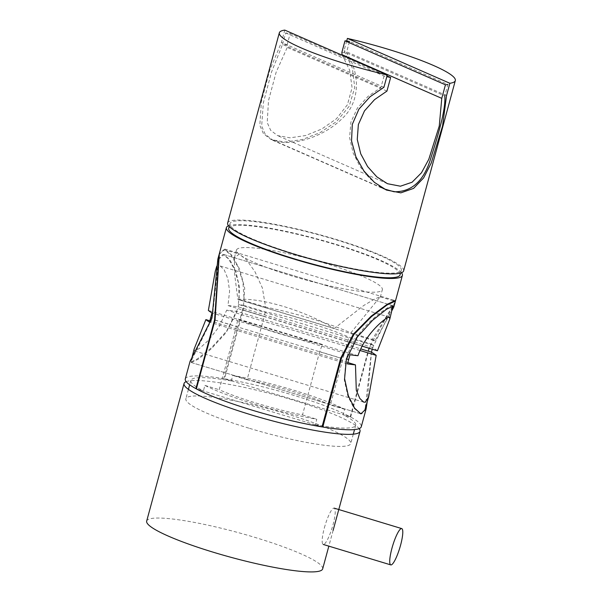 <?xml version="1.0" encoding="UTF-8"?>
<svg xmlns="http://www.w3.org/2000/svg" width="602" height="602" viewBox="0 0 602 602"><rect width="100%" height="100%" fill="white"/><g stroke="black" fill="none" stroke-linecap="round" stroke-linejoin="round"><path stroke-width="0.45" stroke-dasharray="3.01 2.26" d="M324.38 527.841A18.955 3.725 -73.2 0 1 334.185 508.148A18.955 3.725 -73.2 0 1 333.019 524.748A18.955 3.725 -73.2 0 1 323.206 544.441A18.955 3.725 -73.2 0 1 324.38 527.841M377.424 350.785A91.143 12.868 15.2 0 0 372.661 347.535L392.933 306.696M392.94 305.891L391.255 305.816C385.032 308.585 355.406 328.391 346.85 357.227L346.21 359.62M360.402 413.672L353.893 408.103L347.903 396.244L344.284 379.854L345.879 360.801M347.783 362.562L209.85 320.821M347.482 363.924L209.466 322.153M359.996 350.477L226.706 310.135A91.143 12.868 15.2 0 1 236.947 311.43L360.726 348.889M357.957 355.722L208.367 310.451M349.973 354.751L211.957 312.987M362.095 346.15L227.955 305.553L229.595 291.135L227.865 278.741L224.245 269.929L220.189 265.971L215.23 271.442M372.661 347.535L238.189 306.839A91.143 12.868 15.2 0 0 227.955 305.553M371.411 352.125L365.151 408.916L361.983 413.559M359.951 413.559L191.316 362.532L191.007 361.456L211.415 320.106L212.386 316.532L218.782 259.229L223.989 254.586L230.002 259.981L235.961 271.705L239.626 287.929L238.189 306.839M191.316 362.532L198.088 359.304L211.257 348.867L226.066 332.703L236.947 311.43M194.137 349.077L194.469 350.943L199.525 348.438L208.713 340.07L218.977 326.931L226.706 310.135M368.108 250.65A88.787 12.537 -164.8 0 1 401.316 270.238A88.787 12.537 -164.8 0 1 351.922 268.364A88.787 12.537 -164.8 0 1 263.164 243.276A88.787 12.537 -164.8 0 1 229.956 223.681A88.787 12.537 -164.8 0 1 279.351 225.554A88.787 12.537 -164.8 0 1 368.108 250.65M228.715 228.271A88.787 12.537 -164.8 0 1 278.109 230.137A88.787 12.537 -164.8 0 1 366.859 255.233A88.787 12.537 -164.8 0 1 400.067 274.821M186.176 381.638A91.18 12.875 -164.8 0 1 292.805 399.999A91.18 12.875 -164.8 0 1 359.146 428.632M146.677 521.069A91.18 12.875 -164.8 0 1 255.436 537.548A91.18 12.875 -164.8 0 1 322.664 568.882M185.288 378.936A91.18 12.875 -164.8 0 1 223.778 378.658L231.281 380.931L232.771 375.43A85.424 12.063 -164.8 0 1 294.235 390.382A85.424 12.063 -164.8 0 1 344.66 409.285L343.163 414.786L350.665 417.058A91.18 12.875 -164.8 0 1 361.275 426.75M248.844 428.15A85.424 12.063 -164.8 0 1 185.867 398.787A85.424 12.063 -164.8 0 1 287.756 414.221A85.424 12.063 -164.8 0 1 350.74 443.584A85.424 12.063 -164.8 0 1 248.844 428.15M322.04 426.803L315.29 424.764L316.78 419.263A85.424 12.063 -164.8 0 1 255.323 404.303A85.424 12.063 -164.8 0 1 204.898 385.4L203.401 390.901L196.38 388.779M231.281 380.931A85.424 12.063 15.2 0 0 190.849 380.449A85.424 12.063 15.2 0 0 203.401 390.901M217.841 259.146L223.071 254.307L228.579 258.965L234.268 269.034L238.497 283.075L239.272 299.841L374.963 340.905L391.955 310.549M243.501 305.267L265.219 311.844A75.589 10.67 -164.8 0 1 310.429 323.327A75.589 10.67 -164.8 0 1 348.994 337.195L370.712 343.765L369.35 348.287L347.55 341.688L330.363 404.958A75.589 10.67 -164.8 0 0 291.993 391.187A75.589 10.67 -164.8 0 0 247.068 379.757L264.263 316.486L242.463 309.887L243.501 305.267A91.18 12.875 15.2 0 0 238.618 304.514L237.564 309.127L226.638 331.115L211.242 347.948L197.494 358.822L190.405 362.253L190.112 361.185M367.205 401.865L371.464 352.147M237.85 299.299C250.146 298.66 265.497 301.083 283.903 306.561C302.362 312.235 319.15 319.542 334.253 328.474L237.85 299.299L234.629 274.384L234.426 257.581L239.242 254.187L246.594 259.891L254.985 271.765L262.352 287.876L265.617 307.08L244.141 300.586L242.922 281.947L237.677 266.295L230.897 255L224.516 249.732L239.242 254.187M326.623 263.729A75.589 10.67 15.2 0 0 236.466 250.063A75.589 10.67 15.2 0 0 292.188 276.047A75.589 10.67 15.2 0 0 382.353 289.705A75.589 10.67 15.2 0 0 326.623 263.729M395.138 302.136L372.307 339.37L350.831 332.876A75.589 10.67 15.2 0 0 311.678 318.744A75.589 10.67 15.2 0 0 265.617 307.08M347.55 341.688L348.994 337.195M265.219 311.844L264.263 316.486M319.677 351.666L302.49 414.936A75.589 10.67 -164.8 0 1 219.196 389.727L236.383 326.457L237.873 318.894A75.589 10.67 -164.8 0 0 322.401 344.472L319.677 351.666L340.724 358.032M350.831 332.876L380.148 296.831L374.933 298.878L363.721 305.507L334.253 328.474M315.29 424.764A85.424 12.063 15.2 0 0 355.722 425.245A85.424 12.063 15.2 0 0 343.163 414.786M372.059 349.83L373.413 345.307A91.18 12.875 15.2 0 0 370.712 343.765M372.307 339.37A91.18 12.875 -164.8 0 1 374.963 340.905M369.35 348.287L350.665 417.058M344.66 409.285L330.363 404.958M302.49 414.936L316.78 419.263M204.898 385.4L219.196 389.727M242.463 309.887L223.778 378.658M247.068 379.757L232.771 375.43M219.151 254.322L224.516 249.732M239.272 299.841A91.18 12.875 -164.8 0 1 244.141 300.586M322.401 344.472L237.873 318.894M373.413 345.307L238.618 304.514M341.891 52.269L346.413 52.871L444.788 95.944L447.903 84.483L349.521 41.41L346.413 52.871C359.725 72.037 361.087 101.46 342.162 118.549C325.674 135.157 298.524 144.488 280.72 142.147L272.729 140.025L265.279 134.359L261.667 126.059L263.345 102.859L271.472 72.217L282.549 44.397L380.931 87.478L367.988 96.433L357.415 108.044L350.883 122.191L349.604 137.707L353.088 152.878L359.996 166.566L369.289 178.094L380.238 186.718M386.951 91.083L287.237 47.423L287.071 44.999L282.549 44.397L285.664 32.937L290.187 33.539L387.003 75.927M285.664 32.937L384.046 76.01A88.787 12.537 15.2 0 0 386.808 76.657M287.071 44.999L290.187 33.539M384.046 76.01L380.931 87.478M342.049 54.692L349.679 70.238L352.08 87.704L347.429 104.733L336.405 118.797L321.739 129.039L305.605 135.525L290.066 137.843L277.582 135.593L270.674 130.348L267.22 122.575L268.492 100.677L276.13 72.232L287.237 47.423M227.646 223.056A91.18 12.875 -164.8 0 1 286.123 226.555A91.18 12.875 -164.8 0 1 381.736 255.73A91.18 12.875 -164.8 0 1 403.633 270.87M346.684 41.034L344.058 50.703L352.343 68.116L354.744 87.546L349.16 106.291L336.578 121.544L320.121 132.606L302.144 139.589L284.889 142.072L271.096 139.566L263.533 133.825L259.816 125.366L261.396 101.58L269.756 70.231L281.443 42.396L284.784 30.1M383.925 87.267L281.443 42.396M446.541 95.575L344.058 50.703M395.19 301.813L368.898 348.039L350.213 416.817A91.18 12.875 15.2 0 0 294.054 395.416A91.18 12.875 15.2 0 0 224.561 378.786L243.246 310.015L244.713 288.192L239.679 269.245L232.071 255.466L224.734 249.047L219.346 253.6M401.496 272.751A91.18 12.875 15.2 0 0 335.163 244.111A91.18 12.875 15.2 0 0 228.534 225.758M350.213 416.817L224.561 378.786M196.357 388.877L322.01 426.901M212.386 316.532L211.972 317.976M211.415 320.106L211.784 318.654M346.85 357.227L346.541 358.416M215.064 320.008L236.383 326.457M243.246 310.015L368.898 348.039M215.042 320.106L340.694 358.13M389.471 317.201L220.189 265.971M392.617 305.62L223.989 254.586M363.751 402.174L194.469 350.943M218.782 259.229L216.735 266.28M191.007 361.456L191.978 357.603M401.316 270.238L400.548 273.067M229.956 223.681L229.189 226.51M333.094 530.475L328.842 546.142M190.849 380.449L189.668 384.791M188.418 389.381L185.867 398.787M393.535 305.891L223.071 254.307M360.869 413.837L190.405 362.253M234.426 257.581L236.466 250.063M380.306 297.215L382.353 289.705M380.148 296.831L393.497 300.865M355.722 425.245L354.54 429.587M353.291 434.17L350.74 443.584M272.736 140.018L382.42 188.042M387.477 183.708L277.582 135.593M386.409 190.051L271.096 139.566M224.734 249.047L395.04 300.586"/><path stroke-width="0.9" d="M391.94 548.287A18.955 3.725 -73.2 0 1 401.745 528.594A18.955 3.725 -73.2 0 1 400.571 545.194A18.955 3.725 -73.2 0 1 390.766 564.887A18.955 3.725 -73.2 0 1 391.94 548.287M359.996 350.477L376.182 355.368L368.702 396.703L365.294 402.159L363.751 402.174L359.838 398.456L356.294 390.201L355.466 364.887A91.098 12.86 15.2 0 1 347.482 363.924L349.973 354.751A91.098 12.86 15.2 0 0 357.957 355.722C365.121 334.644 383.662 319.09 388.335 317.337L389.471 317.201L389.803 319.075L392.94 305.891M389.803 319.075L377.424 350.785L362.095 346.15M361.983 413.559L360.402 413.672M348.633 359.341A91.18 12.875 -164.8 0 1 346.383 359.018L344.592 378.703L348.355 395.8L354.601 408.156L360.869 413.837L366.099 409.006L367.205 401.865M355.466 364.887L347.783 362.562M209.85 320.821L205.876 319.617A91.098 12.86 15.2 0 0 209.466 322.153L211.957 312.987A91.098 12.86 15.2 0 1 208.367 310.451L215.23 271.442L216.735 266.28M376.182 355.368A91.143 12.868 15.2 0 0 371.411 352.125L360.726 348.889M205.876 319.617L194.137 349.077L191.978 357.603M196.38 388.779L195.898 388.629A91.18 12.875 -164.8 0 1 185.288 378.936L190.112 361.185L211.874 318.315A91.18 12.875 -164.8 0 1 210.708 317.6M400.548 273.067L400.067 274.821A88.787 12.537 -164.8 0 1 350.673 272.954A88.787 12.537 -164.8 0 1 261.923 247.858A88.787 12.537 -164.8 0 1 228.715 228.271L229.189 226.51M359.146 428.632A91.18 12.875 -164.8 0 1 360.034 431.341A91.18 12.875 -164.8 0 1 251.267 414.861A91.18 12.875 -164.8 0 1 184.046 383.527A91.18 12.875 -164.8 0 1 186.176 381.638M328.842 546.142L322.664 568.882A91.18 12.875 -164.8 0 1 213.898 552.41A91.18 12.875 -164.8 0 1 146.677 521.069L184.046 383.527M211.972 317.976L217.841 259.146L219.151 254.322L214.583 319.858L195.898 388.629M391.955 310.549L393.828 306.96L393.535 305.891L386.454 309.315L372.668 320.226L357.31 337.015L346.21 359.62M371.464 352.147L372.232 349.213M366.099 409.006L361.275 426.75A91.18 12.875 -164.8 0 1 322.792 427.029L322.04 426.803M340.724 358.032L341.477 358.258L353.923 334.516L371.442 316.652L386.996 305.018L394.867 301.286L395.138 302.136L393.828 306.96M341.477 358.258L322.792 427.029M380.238 186.718L384.964 189.156L394.024 191.76C411.911 192.091 424.244 180.668 431.032 157.483C437.97 135.578 445.909 109.699 444.788 95.944M386.808 76.657A88.787 12.537 15.2 0 0 390.638 77.515L387.003 75.927M447.903 84.483A88.787 12.537 15.2 0 1 445.45 84.792L344.999 40.808L349.521 41.41M344.999 40.808L341.891 52.269L342.049 54.692L441.763 98.352L439.272 125.999L428.797 159.282L421.483 172.774L412.084 182.225L400.435 186.199L387.477 183.708L376.829 176.853L367.611 166.588L360.733 153.826L357.257 139.423L358.363 124.569L364.488 110.896L374.542 99.646L386.951 91.083L390.638 77.515M445.45 84.792L441.763 98.352M347.399 38.408A91.18 12.875 -164.8 0 1 433.432 65.452A91.18 12.875 -164.8 0 1 455.323 80.593A91.18 12.875 -164.8 0 1 449.882 83.279L347.399 38.408L346.684 41.034M455.323 80.593L403.633 270.87A91.18 12.875 -164.8 0 1 345.149 267.363A91.18 12.875 -164.8 0 1 249.537 238.196A91.18 12.875 -164.8 0 1 227.646 223.056L279.336 32.779A91.18 12.875 -164.8 0 1 284.784 30.1L387.267 74.972L383.925 87.267L370.095 96.719L358.905 109.158L352.298 124.366L351.545 140.928L355.917 156.851L363.917 170.953L374.399 182.368L386.409 190.051L400.849 192.851L413.582 188.403L423.612 177.921L431.235 162.999L442.545 126.066L446.541 95.575L449.882 83.279M387.267 74.972A91.18 12.875 -164.8 0 1 301.233 47.919A91.18 12.875 -164.8 0 1 279.336 32.779M228.534 225.758A91.18 12.875 15.2 0 0 226.397 227.639A91.18 12.875 15.2 0 0 293.618 258.973A91.18 12.875 15.2 0 0 402.384 275.453A91.18 12.875 15.2 0 0 401.496 272.751M226.397 227.639L219.346 253.6L215.042 320.106L196.357 388.877A91.18 12.875 15.2 0 0 252.516 410.278A91.18 12.875 15.2 0 0 322.01 426.901L340.694 358.13L353.359 334.155L371.231 316.125L387.063 304.379L395.062 300.594L395.19 301.813M346.541 358.416L346.383 359.018M214.583 319.858L215.064 320.008M401.745 528.594L334.185 508.148M390.766 564.887L323.206 544.441M365.151 408.916L368.702 396.703M360.034 431.341L333.094 530.475M189.668 384.791L188.418 389.381M393.497 300.865L394.867 301.286M354.54 429.587L353.291 434.17M382.42 188.042L384.964 189.156M395.333 301.421L402.384 275.453"/></g></svg>

